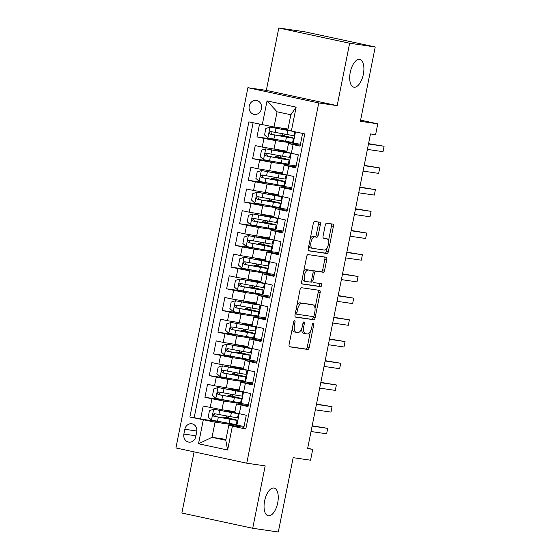 <?xml version="1.0" encoding="UTF-8"?>
<svg xmlns="http://www.w3.org/2000/svg" width="560" height="560" viewBox="0 0 560 560"><rect width="100%" height="100%" fill="white"/><g stroke="black" fill="none" stroke-linecap="round" stroke-linejoin="round"><path stroke-width="0.84" d="M294.616 320.53A1.519 0.707 102.1 0 0 293.615 321.923L289.093 344.554A2.17 1.015 102.1 0 0 289.639 346.829A2.17 1.015 102.1 0 0 289.674 346.829L307.755 349.468A2.17 1.015 102.1 0 0 309.19 347.48L313.712 324.849A1.519 0.707 102.1 0 0 313.327 323.26A1.519 0.707 102.1 0 0 312.305 324.646L311.717 327.572A6.951 3.241 102.1 0 1 307.139 333.921L305.634 333.704A6.951 3.241 102.1 0 1 305.536 333.683A6.951 3.241 102.1 0 1 303.779 326.417L304.367 323.484A1.519 0.707 102.1 0 0 303.982 321.895A1.519 0.707 102.1 0 0 302.96 323.281L302.372 326.214A6.951 3.241 102.1 0 1 297.801 332.563L296.289 332.339A6.951 3.241 102.1 0 1 296.191 332.325A6.951 3.241 102.1 0 1 294.441 325.059L295.022 322.126A1.519 0.707 102.1 0 0 294.637 320.537A1.519 0.707 102.1 0 0 294.616 320.53M354.018 87.206A14.168 6.608 102.1 0 0 363.3 74.487A14.168 6.608 102.1 0 0 359.772 59.458A14.168 6.608 102.1 0 0 359.569 59.423A14.168 6.608 102.1 0 0 350.287 72.142A14.168 6.608 102.1 0 0 353.815 87.164A14.168 6.608 102.1 0 0 354.018 87.206M268.373 515.816A14.168 6.608 102.1 0 0 277.655 503.097A14.168 6.608 102.1 0 0 274.127 488.075A14.168 6.608 102.1 0 0 273.924 488.033A14.168 6.608 102.1 0 0 264.642 500.752A14.168 6.608 102.1 0 0 268.17 515.774A14.168 6.608 102.1 0 0 268.373 515.816M249.221 106.099A7.084 6.265 -81.7 0 0 254.324 114.429A7.084 6.265 -81.7 0 0 261.471 108.738A7.084 6.265 -81.7 0 0 256.368 100.408A7.084 6.265 -81.7 0 0 249.221 106.099M320.376 224.483A2.17 1.015 102.1 0 0 319.83 222.215A2.17 1.015 102.1 0 0 319.795 222.208L314.72 221.473A2.17 1.015 102.1 0 0 313.292 223.454L308.273 248.591A2.17 1.015 102.1 0 0 308.819 250.859A2.17 1.015 102.1 0 0 308.847 250.866L326.935 253.498A2.17 1.015 102.1 0 0 328.363 251.517L333.389 226.38A2.17 1.015 102.1 0 0 332.836 224.112A2.17 1.015 102.1 0 0 332.808 224.105L326.676 223.209A2.17 1.015 102.1 0 0 325.248 225.197L323.099 235.956A2.17 1.015 102.1 0 0 323.645 238.224A2.17 1.015 102.1 0 0 323.68 238.231L326.718 238.672A5.81 2.709 102.1 0 1 326.802 238.686A5.81 2.709 102.1 0 1 328.251 244.853A5.81 2.709 102.1 0 1 324.443 250.068L312.536 248.332A5.81 2.709 102.1 0 1 312.452 248.318A5.81 2.709 102.1 0 1 311.003 242.158A5.81 2.709 102.1 0 1 314.811 236.936L316.799 237.23A2.17 1.015 102.1 0 0 318.227 235.242L320.376 224.483L318.458 224.077A2.17 1.015 102.1 0 0 318.199 221.977M194.096 451.871L181.874 513.037L252.714 528.276L278.306 532L293.16 457.674L310.562 460.208L312.725 449.351L307.608 448.609L370.489 133.931L375.606 134.68L377.776 123.83L360.605 120.134M349.636 43.239L278.796 28L266.329 90.391L337.169 105.63L349.636 43.239L375.228 46.963L360.374 121.296L377.776 123.83M337.169 105.63L318.745 102.949L246.757 463.197L175.917 447.958L247.905 87.71L318.745 102.949M252.714 528.276L265.181 465.878L246.757 463.197M301.483 287.721A2.17 1.015 102.1 0 0 300.055 289.702L295.029 314.839A2.17 1.015 102.1 0 0 295.582 317.107A2.17 1.015 102.1 0 0 295.61 317.114L313.698 319.746A2.17 1.015 102.1 0 0 315.126 317.765L320.152 292.628A2.17 1.015 102.1 0 0 319.599 290.36L301.483 287.721M301.651 281.715L306.67 256.578A2.17 1.015 102.1 0 1 308.105 254.597L326.186 257.229A2.17 1.015 102.1 0 1 326.221 257.236A2.17 1.015 102.1 0 1 326.767 259.504L324.618 270.263A2.17 1.015 102.1 0 1 323.19 272.244L315.854 271.18A2.17 1.015 102.1 0 0 314.426 273.161L312.998 280.301A2.17 1.015 102.1 0 0 313.544 282.569A2.17 1.015 102.1 0 0 313.579 282.576L321.209 283.689A1.519 0.707 102.1 0 1 321.237 283.689A1.519 0.707 102.1 0 1 321.615 285.306A1.519 0.707 102.1 0 1 320.614 286.671L302.232 283.99A2.17 1.015 102.1 0 1 302.197 283.983A2.17 1.015 102.1 0 1 301.651 281.715M278.796 28L304.381 31.724L375.228 46.963M259.518 124.159L256.977 136.899L279.909 140.238M283.605 140.896L293.237 143.178L300.44 144.228L275.716 140.644L263.963 138.397L262.227 147.077L255.241 145.579L252.637 158.599L275.569 161.938M279.272 162.596L288.897 164.885L296.107 165.928L271.383 162.344L259.63 160.104L257.894 168.784L250.908 167.279L248.304 180.299L271.236 183.638M274.932 184.303L284.564 186.585L291.767 187.635L267.043 184.044L255.29 181.804L253.554 190.484L246.568 188.979L243.964 201.999L266.896 205.338M270.599 206.003L280.224 208.285L287.434 209.335L262.71 205.751L250.957 203.504L249.221 212.184L242.235 210.679L239.631 223.706L262.563 227.045M266.259 227.703L275.891 229.985L283.094 231.035L258.37 227.451L246.617 225.204L244.881 233.884L237.895 232.386L235.291 245.406L258.223 248.745M278.754 252.749L254.037 249.151L242.284 246.911L240.548 255.591L233.562 254.086L230.958 267.106L253.89 270.445M274.421 274.456L249.697 270.851L237.944 268.611L236.208 277.291L229.222 275.786L226.618 288.806L249.55 292.145M270.081 296.156L245.364 292.558L233.611 290.311L231.875 298.991L224.889 297.486L222.285 310.513L245.217 313.852M265.748 317.856L241.024 314.258L229.271 312.011L227.542 320.691L220.549 319.193L217.945 332.213L240.884 335.552M261.408 339.556L236.691 335.958L224.938 333.718L223.202 342.398L216.216 340.893L213.612 353.913L236.544 357.252M257.075 361.263L232.351 357.658L220.598 355.418L218.869 364.098L211.876 362.593L209.272 375.613L232.211 378.952M252.735 382.963L228.018 379.365L216.265 377.118L214.529 385.798L207.543 384.293L204.939 397.32L223.678 401.065L248.402 404.663M227.871 400.659L204.939 397.32M245.854 428.75L243.684 428.288L246.281 415.268L234.703 412.622L236.439 403.942L248.017 406.581L250.621 393.561L239.043 390.922L240.779 382.242L252.553 383.894M240.779 382.242L252.357 384.881L254.954 371.861L243.376 369.222L245.112 360.535L256.886 362.194M245.112 360.535L256.69 363.181L259.294 350.161L247.716 347.515L249.452 338.835L261.226 340.487M249.452 338.835L261.03 341.481L263.627 328.454L252.049 325.815L253.785 317.135L265.559 318.787M253.785 317.135L265.363 319.774L267.967 306.754L256.389 304.115L258.125 295.435L269.899 297.087M258.125 295.435L269.703 298.074L272.3 285.054L260.722 282.408L262.458 273.728L274.232 275.387M262.458 273.728L274.036 276.374L276.64 263.354L265.062 260.708L266.798 252.028L278.572 253.68M266.798 252.028L278.376 254.674L280.973 241.647L269.395 239.008L271.131 230.328L282.905 231.98M271.131 230.328L282.709 232.967L285.313 219.947L273.735 217.308L275.471 208.628L287.245 210.28M275.471 208.628L287.049 211.267L289.646 198.247L278.068 195.601L279.804 186.921L291.578 188.58M279.804 186.921L291.382 189.567L293.986 176.547L282.408 173.901L284.144 165.221L295.918 166.873M284.144 165.221L295.722 167.867L298.319 154.84L286.741 152.201L288.477 143.521L300.251 145.173M262.227 147.077L286.944 151.207M257.894 168.784L282.604 172.914M253.554 190.484L278.271 194.614M249.221 212.184L273.931 216.314M244.881 233.884L269.598 238.014M240.548 255.591L265.258 259.721M236.208 277.291L260.925 281.421M231.875 298.991L256.585 303.121M227.542 320.691L252.252 324.821M223.202 342.398L247.912 346.528M218.869 364.098L243.579 368.228M214.529 385.798L239.239 389.928M195.762 436.611L196.714 431.837A6.86 6.069 -81.7 0 0 191.765 423.766A6.86 6.069 -81.7 0 0 184.842 429.282L183.89 434.056A6.86 6.069 -81.7 0 0 188.832 442.127A6.86 6.069 -81.7 0 0 195.762 436.611M262.269 124.754L267.036 100.877L296.142 107.142L291.368 131.012L287.805 129.962L290.843 114.772L277.053 111.804L274.022 126.994L248.864 121.87L189.889 417.011L215.047 422.142L244.062 426.363L236.859 425.306L227.234 423.024M291.368 131.012L304.773 133.896L245.798 429.037L232.393 426.153L227.626 450.03L198.52 443.765L203.294 419.895M253.106 122.78L194.187 417.641L200.606 419.02L203.203 406L221.949 409.745L234.906 411.635M248.213 405.594L236.439 403.942M288.477 143.521L300.055 146.16L302.603 133.427M216.265 377.118L209.272 375.613M220.598 355.418L213.612 353.913M224.938 333.718L217.945 332.213M229.271 312.011L222.285 310.513M233.611 290.311L226.618 288.806M237.944 268.611L230.958 267.106M242.284 246.911L235.291 245.406M246.617 225.204L239.631 223.706M250.957 203.504L243.964 201.999M255.29 181.804L248.304 180.299M259.63 160.104L252.637 158.599M263.963 138.397L256.977 136.899M274.022 126.994L287.994 129.031M215.047 422.142L212.009 437.332L225.792 440.293L228.83 425.103L232.393 426.153M225.981 439.369L212.009 437.332L198.52 443.765M243.88 427.294L228.83 425.103M266.329 90.391L247.905 87.71M312.725 449.351L307.678 448.266M228.221 418.075L228.578 416.297M229.565 411.348L229.663 410.865M236.859 425.306L239.169 413.735M223.538 422.359L200.606 419.02M194.187 417.641L189.889 417.011M248.402 404.649L241.199 403.599L243.509 392.035M241.199 403.599L231.567 401.317M232.554 396.368L232.911 394.59M233.905 389.641L233.996 389.165M252.742 382.949L245.532 381.899L235.907 379.617M236.894 374.668L237.251 372.89M238.238 367.941L238.336 367.465M245.532 381.899L247.842 370.328M257.075 361.249L249.872 360.199L240.24 357.917M241.227 352.968L241.584 351.19M242.571 346.241L242.669 345.765M249.872 360.199L252.182 348.628M261.415 339.542L254.205 338.499L244.58 336.217M245.567 331.268L245.924 329.483M246.911 324.541L247.009 324.058M254.205 338.499L256.515 326.928M265.748 317.842L258.545 316.792L248.913 314.51M249.9 309.561L250.257 307.783M251.244 302.834L251.342 302.358M258.545 316.792L260.855 305.228M270.088 296.142L262.878 295.092L253.253 292.81M254.24 287.861L254.597 286.083M255.584 281.134L255.682 280.658M262.878 295.092L265.188 283.521M274.421 274.442L267.218 273.392L257.586 271.11M258.573 266.161L258.93 264.383M259.917 259.434L260.015 258.958M267.218 273.392L269.528 261.821M278.761 252.735L271.551 251.692L261.926 249.41M262.913 244.461L263.27 242.676M264.257 237.727L264.355 237.251M271.551 251.692L273.861 240.121M267.246 222.754L267.603 220.976M268.59 216.027L268.688 215.551M275.891 229.985L278.201 218.421M271.586 201.054L271.943 199.276M272.93 194.327L273.028 193.851M280.224 208.285L282.534 196.714M275.919 179.354L276.276 177.576M277.263 172.627L277.361 172.151M284.564 186.585L286.874 175.014M280.259 157.654L280.616 155.869M281.603 150.92L281.701 150.444M288.897 164.885L291.207 153.314M284.592 135.947L284.949 134.169M285.936 129.22L286.034 128.744M293.237 143.178L295.491 131.901M225.792 440.293L227.626 450.03M267.036 100.877L277.053 111.804M296.142 107.142L290.843 114.772M292.306 328.482A6.951 3.241 102.1 0 0 294.273 331.912A6.951 3.241 102.1 0 0 294.378 331.926L296.093 332.297M301.588 328.825A6.951 3.241 102.1 0 0 303.618 333.27A6.951 3.241 102.1 0 0 303.723 333.291L305.438 333.655M289.352 346.654L305.844 349.055A2.17 1.015 102.1 0 0 307.272 347.067L310.436 331.254M315.021 308.287L318.234 292.215A2.17 1.015 102.1 0 0 317.975 290.122M295.295 316.939L311.78 319.34A2.17 1.015 102.1 0 0 313.215 317.352L313.362 316.589M296.905 312.704A1.519 0.707 102.1 0 0 297.29 314.293A1.519 0.707 102.1 0 0 297.311 314.293L313.187 316.603A1.519 0.707 102.1 0 0 314.188 315.217L314.804 312.13A6.951 3.241 102.1 0 0 313.054 304.864A6.951 3.241 102.1 0 0 312.949 304.843L302.099 303.261A6.951 3.241 102.1 0 0 297.521 309.61L296.905 312.704L295.519 312.403M295.239 313.817A1.519 0.707 102.1 0 0 295.372 313.88A1.519 0.707 102.1 0 0 295.4 313.88L297.269 314.286M311.234 304.472A6.951 3.241 102.1 0 0 311.136 304.451A6.951 3.241 102.1 0 0 311.038 304.43L312.949 304.843M296.898 305.515A6.951 3.241 102.1 0 1 300.188 302.855L311.038 304.43M313.026 271.404A2.17 1.015 102.1 0 1 313.936 270.767L321.272 271.831A2.17 1.015 102.1 0 0 322.707 269.85L324.856 259.091A2.17 1.015 102.1 0 0 324.59 256.998M311.073 281.435A2.17 1.015 102.1 0 0 311.633 282.156A2.17 1.015 102.1 0 0 311.661 282.163L311.633 282.156M301.91 283.815L318.703 286.258A1.519 0.707 102.1 0 0 319.627 285.173A1.519 0.707 102.1 0 0 319.557 283.444M308.245 270.067A5.81 2.709 102.1 0 0 304.437 275.289A5.81 2.709 102.1 0 0 305.879 281.449A5.81 2.709 102.1 0 0 305.963 281.463L310.163 282.079A2.17 1.015 102.1 0 0 311.591 280.091L313.019 272.958A2.17 1.015 102.1 0 0 312.466 270.683A2.17 1.015 102.1 0 0 312.438 270.683L306.327 269.661A5.81 2.709 102.1 0 0 303.639 271.775M302.337 278.299A5.81 2.709 102.1 0 0 303.968 281.036A5.81 2.709 102.1 0 0 304.052 281.057L305.802 281.428M310.583 270.284A2.17 1.015 102.1 0 0 310.555 270.277A2.17 1.015 102.1 0 0 310.52 270.27L312.438 270.683M306.327 269.661L310.52 270.27M310.282 238.504A5.81 2.709 102.1 0 1 312.9 236.523L314.881 236.817A2.17 1.015 102.1 0 0 316.309 234.829L318.458 224.077M308.924 245.322A5.81 2.709 102.1 0 0 310.534 247.905A5.81 2.709 102.1 0 0 310.618 247.926L312.368 248.297M324.968 238.294A5.81 2.709 102.1 0 0 324.884 238.273A5.81 2.709 102.1 0 0 324.8 238.259L326.718 238.672M323.358 238.049L324.8 238.259M328.412 241.276L331.471 225.967A2.17 1.015 102.1 0 0 331.212 223.874M308.532 250.691L325.017 253.092A2.17 1.015 102.1 0 0 326.452 251.104L327.054 248.094M227.045 418.614L227.178 417.942L223.657 417.067L225.491 417.284A1.33 0.623 102.1 0 0 226.366 416.073A1.33 0.623 102.1 0 0 226.394 415.905M228.291 417.718A1.33 0.623 -77.9 0 1 227.983 417.816L226.478 417.627L228.55 418.145A16.94 0.469 11.3 0 1 237.097 420.273A16.94 0.469 11.3 0 1 230.055 419.258L229.236 423.381A16.94 0.469 11.3 0 0 236.271 424.396L237.097 420.273M235.354 412.846A14.056 0.392 11.3 0 1 235.62 412.979A14.056 0.392 11.3 0 1 229.775 412.139L213.745 409.255L209.482 410.599L208.18 417.109L211.582 420.105L229.236 423.381M213.745 409.255L231.399 412.531A16.94 0.469 11.3 0 0 238.399 413.567M234.731 412.496A16.94 0.469 11.3 0 0 229.894 411.418L227.829 410.9L229.607 411.131M234.808 412.685A14.056 0.392 11.3 0 0 228.522 411.215L225.001 410.34L229.642 410.963M311.024 431.522L326.627 433.797L327.705 428.365L312.172 425.775M238.434 413.574L237.615 417.669A16.94 0.469 -168.7 0 1 230.58 416.654L214.403 413.693M227.178 417.942A14.056 0.392 -168.7 0 1 234.276 419.706A14.056 0.392 -168.7 0 1 228.431 418.866L215.439 416.521L214.585 414.33M214.487 413.707C212.667 414.232 212.492 415.1 213.962 416.311L230.055 419.258M327.705 428.365L312.109 426.097M231.378 396.914L231.518 396.242L227.997 395.36L229.831 395.584A1.33 0.623 102.1 0 0 230.706 394.366A1.33 0.623 102.1 0 0 230.734 394.198M232.631 396.011A1.33 0.623 -77.9 0 1 232.316 396.116L230.818 395.927L232.883 396.445A16.94 0.469 11.3 0 1 241.43 398.573A16.94 0.469 11.3 0 1 234.395 397.558L233.569 401.681A16.94 0.469 11.3 0 0 240.611 402.696L241.43 398.573M239.687 391.146A14.056 0.392 11.3 0 1 239.953 391.279A14.056 0.392 11.3 0 1 234.115 390.439L218.085 387.555L213.822 388.899L212.52 395.409L215.915 398.405L233.569 401.681M218.085 387.555L235.739 390.824A16.94 0.469 11.3 0 0 242.739 391.867M239.064 390.796A16.94 0.469 11.3 0 0 234.227 389.711L232.162 389.2L233.947 389.431M239.141 390.978A14.056 0.392 11.3 0 0 232.862 389.515L229.341 388.633L233.975 389.263M315.357 409.822L330.96 412.09L332.045 406.665L316.512 404.075M242.774 391.874L241.955 395.969A16.94 0.469 -168.7 0 1 234.913 394.954L218.743 391.993M231.518 396.242A14.056 0.392 -168.7 0 1 238.609 398.006A14.056 0.392 -168.7 0 1 232.771 397.166L219.772 394.821L218.925 392.63M218.82 392.007C217.007 392.532 216.832 393.4 218.302 394.611L234.395 397.558M332.045 406.665L316.442 404.397M235.718 375.214L235.851 374.535L232.33 373.66L234.164 373.877A1.33 0.623 102.1 0 0 235.039 372.666A1.33 0.623 102.1 0 0 235.067 372.498M236.964 374.311A1.33 0.623 -77.9 0 1 236.656 374.416L235.151 374.227L237.223 374.738A16.94 0.469 11.3 0 1 245.77 376.866A16.94 0.469 11.3 0 1 238.728 375.851L237.909 379.974A16.94 0.469 11.3 0 0 244.944 380.989L245.77 376.866M244.027 369.446A14.056 0.392 11.3 0 1 244.293 369.579A14.056 0.392 11.3 0 1 238.448 368.732L222.418 365.855L218.155 367.199L216.853 373.709L220.248 376.705L237.909 379.974M222.418 365.855L240.072 369.124A16.94 0.469 11.3 0 0 247.072 370.167M243.404 369.096A16.94 0.469 11.3 0 0 238.567 368.011L236.502 367.5L238.28 367.731M243.481 369.278A14.056 0.392 11.3 0 0 237.195 367.808L233.674 366.933L238.315 367.563M319.697 388.122L335.3 390.39L336.378 384.965L320.845 382.368M247.107 370.174L246.288 374.262A16.94 0.469 -168.7 0 1 239.253 373.247L223.076 370.286M235.851 374.535A14.056 0.392 -168.7 0 1 242.949 376.306A14.056 0.392 -168.7 0 1 237.104 375.459L224.112 373.121L223.258 370.93M223.16 370.3C221.34 370.825 221.165 371.693 222.635 372.904L238.728 375.851M336.378 384.965L320.782 382.69M240.051 353.514L240.191 352.835L236.67 351.96L238.504 352.177A1.33 0.623 102.1 0 0 239.379 350.966A1.33 0.623 102.1 0 0 239.407 350.798M241.304 352.611A1.33 0.623 -77.9 0 1 240.989 352.716L239.491 352.52L241.556 353.038A16.94 0.469 11.3 0 1 250.103 355.166A16.94 0.469 11.3 0 1 243.068 354.151L242.242 358.274A16.94 0.469 11.3 0 0 249.284 359.289L250.103 355.166M248.36 347.746A14.056 0.392 11.3 0 1 248.626 347.879A14.056 0.392 11.3 0 1 242.788 347.032L226.758 344.148L222.495 345.499L221.193 352.009L224.588 354.998L242.242 358.274M226.758 344.148L244.412 347.424A16.94 0.469 11.3 0 0 251.412 348.46M247.737 347.396A16.94 0.469 11.3 0 0 242.9 346.311L240.835 345.793L242.62 346.024M247.814 347.578A14.056 0.392 11.3 0 0 241.535 346.108L238.014 345.233L242.648 345.856M324.03 366.415L339.633 368.69L340.718 363.265L325.178 360.668M251.447 348.467L250.628 352.562A16.94 0.469 -168.7 0 1 243.586 351.547L227.416 348.586M240.191 352.835A14.056 0.392 -168.7 0 1 247.282 354.606A14.056 0.392 -168.7 0 1 241.437 353.759L228.445 351.421L227.598 349.23M227.493 348.6C225.68 349.125 225.505 349.993 226.975 351.204L243.068 354.151M340.718 363.265L325.115 360.99M244.391 331.807L244.524 331.135L241.003 330.26L242.837 330.477A1.33 0.623 102.1 0 0 243.712 329.266A1.33 0.623 102.1 0 0 243.74 329.098M245.637 330.911A1.33 0.623 -77.9 0 1 245.329 331.009L243.824 330.82L245.896 331.338A16.94 0.469 11.3 0 1 254.443 333.466A16.94 0.469 11.3 0 1 247.401 332.451L246.582 336.574A16.94 0.469 11.3 0 0 253.617 337.589L254.443 333.466M252.7 326.039A14.056 0.392 11.3 0 1 252.966 326.172A14.056 0.392 11.3 0 1 247.121 325.332L231.091 322.448L226.828 323.792L225.526 330.302L228.921 333.298L246.582 336.574M231.091 322.448L248.745 325.724A16.94 0.469 11.3 0 0 255.745 326.76M252.077 325.689A16.94 0.469 11.3 0 0 247.24 324.611L245.168 324.093L246.953 324.324M252.154 325.878A14.056 0.392 11.3 0 0 245.868 324.408L242.347 323.533L246.988 324.156M328.37 344.715L343.973 346.99L345.051 341.558L329.518 338.968M255.78 326.767L254.961 330.862A16.94 0.469 -168.7 0 1 247.926 329.847L231.749 326.886M244.524 331.135A14.056 0.392 -168.7 0 1 251.622 332.899A14.056 0.392 -168.7 0 1 245.777 332.059L232.785 329.714L231.931 327.523M231.833 326.9C230.013 327.425 229.838 328.293 231.308 329.504L247.401 332.451M345.051 341.558L329.455 339.29M248.724 310.107L248.864 309.435L245.343 308.553L247.177 308.777A1.33 0.623 102.1 0 0 248.052 307.559A1.33 0.623 102.1 0 0 248.08 307.391M249.977 309.204A1.33 0.623 -77.9 0 1 249.662 309.309L248.164 309.12L250.229 309.638A16.94 0.469 11.3 0 1 258.776 311.766A16.94 0.469 11.3 0 1 251.741 310.751L250.915 314.874A16.94 0.469 11.3 0 0 257.957 315.889L258.776 311.766M257.033 304.339A14.056 0.392 11.3 0 1 257.299 304.472A14.056 0.392 11.3 0 1 251.461 303.632L235.431 300.748L231.168 302.092L229.866 308.602L233.261 311.598L250.915 314.874M235.431 300.748L253.085 304.017A16.94 0.469 11.3 0 0 260.085 305.06M256.41 303.989A16.94 0.469 11.3 0 0 251.573 302.904L249.508 302.393L251.293 302.624M256.487 304.171A14.056 0.392 11.3 0 0 250.208 302.708L246.687 301.826L251.321 302.456M332.703 323.015L348.306 325.283L349.391 319.858L333.851 317.261M260.12 305.067L259.301 309.162A16.94 0.469 -168.7 0 1 252.259 308.14L236.089 305.186M248.864 309.435A14.056 0.392 -168.7 0 1 255.955 311.199A14.056 0.392 -168.7 0 1 250.11 310.359L237.118 308.014L236.271 305.823M236.166 305.2C234.353 305.725 234.178 306.593 235.648 307.804L251.741 310.751M349.391 319.858L333.788 317.59M253.064 288.407L253.197 287.728L249.676 286.853L251.51 287.07A1.33 0.623 102.1 0 0 252.385 285.859A1.33 0.623 102.1 0 0 252.413 285.691M254.31 287.504A1.33 0.623 -77.9 0 1 254.002 287.609L252.497 287.42L254.569 287.931A16.94 0.469 11.3 0 1 263.116 290.059A16.94 0.469 11.3 0 1 256.074 289.044L255.255 293.167A16.94 0.469 11.3 0 0 262.29 294.182L263.116 290.059M261.373 282.639A14.056 0.392 11.3 0 1 261.639 282.772A14.056 0.392 11.3 0 1 255.794 281.925L239.764 279.041L235.501 280.392L234.199 286.902L237.594 289.898L255.255 293.167M239.764 279.041L257.418 282.317A16.94 0.469 11.3 0 0 264.418 283.353M260.75 282.289A16.94 0.469 11.3 0 0 255.913 281.204L253.841 280.693L255.626 280.924M260.827 282.471A14.056 0.392 11.3 0 0 254.541 281.001L251.02 280.126L255.661 280.756M337.043 301.308L352.646 303.583L353.724 298.158L338.191 295.561M264.453 283.36L263.634 287.455A16.94 0.469 -168.7 0 1 256.599 286.44L240.422 283.479M253.197 287.728A14.056 0.392 -168.7 0 1 260.295 289.499A14.056 0.392 -168.7 0 1 254.45 288.652L241.458 286.314L240.604 284.123M240.506 283.493C238.686 284.018 238.511 284.886 239.981 286.097L256.074 289.044M353.724 298.158L338.128 295.883M257.397 266.707L257.537 266.028L254.016 265.153L255.85 265.37A1.33 0.623 102.1 0 0 256.725 264.159A1.33 0.623 102.1 0 0 256.753 263.991M258.65 265.804A1.33 0.623 -77.9 0 1 258.335 265.909L256.837 265.713L258.902 266.231A16.94 0.469 11.3 0 1 267.449 268.359A16.94 0.469 11.3 0 1 260.414 267.344L259.588 271.467A16.94 0.469 11.3 0 0 266.63 272.482L267.449 268.359M265.706 260.932A14.056 0.392 11.3 0 1 265.972 261.065A14.056 0.392 11.3 0 1 260.134 260.225L244.104 257.341L239.841 258.692L238.539 265.202L241.934 268.191L259.588 271.467M244.104 257.341L261.758 260.617A16.94 0.469 11.3 0 0 268.758 261.653M265.083 260.589A16.94 0.469 11.3 0 0 260.246 259.504L258.181 258.986L259.966 259.217M265.16 260.771A14.056 0.392 11.3 0 0 258.881 259.301L255.36 258.426L259.994 259.049M341.376 279.608L356.979 281.883L358.064 276.458L342.524 273.861M268.793 261.66L267.974 265.755A16.94 0.469 -168.7 0 1 260.932 264.74L244.762 261.779M257.537 266.028A14.056 0.392 -168.7 0 1 264.628 267.799A14.056 0.392 -168.7 0 1 258.783 266.952L245.791 264.614L244.944 262.423M244.839 261.793C243.026 262.318 242.851 263.186 244.321 264.397L260.414 267.344M358.064 276.458L342.461 274.183M261.737 245L261.87 244.328L258.349 243.453L260.183 243.67A1.33 0.623 102.1 0 0 261.058 242.459A1.33 0.623 102.1 0 0 261.086 242.291M262.983 244.104A1.33 0.623 -77.9 0 1 262.675 244.202L261.17 244.013L263.242 244.531A16.94 0.469 11.3 0 1 271.789 246.659A16.94 0.469 11.3 0 1 264.747 245.644L263.928 249.767A16.94 0.469 11.3 0 0 270.963 250.782L271.789 246.659M270.046 239.232A14.056 0.392 11.3 0 1 270.312 239.365A14.056 0.392 11.3 0 1 264.467 238.525L248.437 235.641L244.174 236.985L242.872 243.495L246.267 246.491L263.928 249.767M248.437 235.641L266.091 238.917A16.94 0.469 11.3 0 0 273.091 239.953M269.423 238.882A16.94 0.469 11.3 0 0 264.586 237.804L262.514 237.286L264.299 237.517M269.5 239.064A14.056 0.392 11.3 0 0 263.214 237.601L259.693 236.726L264.334 237.349M345.716 257.908L361.319 260.176L362.397 254.751L346.864 252.161M273.126 239.96L272.307 244.055A16.94 0.469 -168.7 0 1 265.272 243.04L249.095 240.079M261.87 244.328A14.056 0.392 -168.7 0 1 268.968 246.092A14.056 0.392 -168.7 0 1 263.123 245.252L250.131 242.907L249.277 240.716M249.179 240.093C247.359 240.618 247.184 241.486 248.654 242.697L264.747 245.644M362.397 254.751L346.801 252.483M266.07 223.3L266.21 222.628L262.689 221.746L264.523 221.97A1.33 0.623 102.1 0 0 265.398 220.752A1.33 0.623 102.1 0 0 265.426 220.584M267.323 222.397A1.33 0.623 -77.9 0 1 267.008 222.502L265.51 222.313L267.575 222.824A16.94 0.469 11.3 0 1 276.122 224.959A16.94 0.469 11.3 0 1 269.087 223.937L268.261 228.067A16.94 0.469 11.3 0 0 275.303 229.082L276.122 224.959M274.379 217.532A14.056 0.392 11.3 0 1 274.645 217.665A14.056 0.392 11.3 0 1 268.8 216.818L252.777 213.941L248.514 215.285L247.212 221.795L250.607 224.791L268.261 228.067M252.777 213.941L270.431 217.21A16.94 0.469 11.3 0 0 277.431 218.253L276.647 222.355A16.94 0.469 -168.7 0 1 269.605 221.333L253.435 218.372M273.756 217.182A16.94 0.469 11.3 0 0 268.919 216.097L266.854 215.586L268.639 215.817M273.833 217.364A14.056 0.392 11.3 0 0 267.554 215.901L264.033 215.019L268.667 215.649M350.049 236.208L365.652 238.476L366.737 233.051L351.197 230.454M266.21 222.628A14.056 0.392 -168.7 0 1 273.301 224.392A14.056 0.392 -168.7 0 1 267.456 223.552L254.464 221.207L253.617 219.016M253.512 218.386C251.699 218.918 251.524 219.786 252.994 220.997L269.087 223.937M366.737 233.051L351.134 230.783M270.41 201.6L270.543 200.921L267.022 200.046L268.856 200.263A1.33 0.623 102.1 0 0 269.731 199.052A1.33 0.623 102.1 0 0 269.759 198.884M271.656 200.697A1.33 0.623 -77.9 0 1 271.348 200.802L269.843 200.613L271.915 201.124A16.94 0.469 11.3 0 1 280.462 203.252A16.94 0.469 11.3 0 1 273.42 202.237L272.601 206.36A16.94 0.469 11.3 0 0 279.636 207.375L280.462 203.252M278.719 195.832A14.056 0.392 11.3 0 1 278.985 195.965A14.056 0.392 11.3 0 1 273.14 195.118L257.11 192.234L252.847 193.585L251.545 200.095L254.94 203.091L272.601 206.36M257.11 192.234L274.764 195.51A16.94 0.469 11.3 0 0 281.764 196.546M278.096 195.482A16.94 0.469 11.3 0 0 273.259 194.397L271.187 193.886L272.972 194.117M278.173 195.664A14.056 0.392 11.3 0 0 271.887 194.194L268.366 193.319L273.007 193.949M354.389 214.501L369.992 216.776L371.07 211.351L355.537 208.754M281.799 196.553L280.98 200.648A16.94 0.469 -168.7 0 1 273.945 199.633L257.768 196.672M270.543 200.921A14.056 0.392 -168.7 0 1 277.641 202.692A14.056 0.392 -168.7 0 1 271.796 201.845L258.804 199.507L257.95 197.316M257.852 196.686C256.032 197.211 255.857 198.079 257.327 199.29L273.42 202.237M371.07 211.351L355.474 209.076M274.743 179.9L274.883 179.221L271.362 178.346L273.196 178.563A1.33 0.623 102.1 0 0 274.071 177.352A1.33 0.623 102.1 0 0 274.099 177.184M275.996 178.997A1.33 0.623 -77.9 0 1 275.681 179.102L274.183 178.906L276.248 179.424A16.94 0.469 11.3 0 1 284.795 181.552A16.94 0.469 11.3 0 1 277.76 180.537L276.934 184.66A16.94 0.469 11.3 0 0 283.976 185.675L284.795 181.552M283.052 174.125A14.056 0.392 11.3 0 1 283.318 174.258A14.056 0.392 11.3 0 1 277.473 173.418L261.45 170.534L257.187 171.885L255.885 178.395L259.28 181.384L276.934 184.66M261.45 170.534L279.104 173.81A16.94 0.469 11.3 0 0 286.104 174.846M282.429 173.782A16.94 0.469 11.3 0 0 277.592 172.697L275.527 172.179L277.305 172.41M282.506 173.964A14.056 0.392 11.3 0 0 276.227 172.494L272.706 171.619L277.34 172.242M358.722 192.801L374.325 195.076L375.41 189.651L359.87 187.054M286.132 174.853L285.32 178.948A16.94 0.469 -168.7 0 1 278.278 177.933L262.108 174.972M274.883 179.221A14.056 0.392 -168.7 0 1 281.974 180.992A14.056 0.392 -168.7 0 1 276.129 180.145L263.137 177.807L262.29 175.609M262.185 174.986C260.372 175.511 260.197 176.379 261.667 177.59L277.76 180.537M375.41 189.651L359.807 187.376M279.083 158.193L279.216 157.521L275.695 156.646L277.529 156.863A1.33 0.623 102.1 0 0 278.404 155.652A1.33 0.623 102.1 0 0 278.432 155.484M280.329 157.29A1.33 0.623 -77.9 0 1 280.021 157.395L278.516 157.206L280.588 157.724A16.94 0.469 11.3 0 1 289.135 159.852A16.94 0.469 11.3 0 1 282.093 158.837L281.274 162.96A16.94 0.469 11.3 0 0 288.309 163.975L289.135 159.852M287.392 152.425A14.056 0.392 11.3 0 1 287.658 152.558A14.056 0.392 11.3 0 1 281.813 151.718L265.783 148.834L261.52 150.178L260.218 156.688L263.613 159.684L281.274 162.96M265.783 148.834L283.437 152.11A16.94 0.469 11.3 0 0 290.437 153.146M286.769 152.075A16.94 0.469 11.3 0 0 281.932 150.997L279.86 150.479L281.645 150.71M286.846 152.257A14.056 0.392 11.3 0 0 280.56 150.794L277.039 149.919L281.68 150.542M363.062 171.101L378.665 173.369L379.743 167.944L364.21 165.354M290.472 153.153L289.653 157.248A16.94 0.469 -168.7 0 1 282.618 156.233L266.441 153.272M279.216 157.521A14.056 0.392 -168.7 0 1 286.314 159.285A14.056 0.392 -168.7 0 1 280.469 158.445L267.477 156.1L266.623 153.909M266.525 153.286C264.705 153.811 264.53 154.679 266 155.89L282.093 158.837M379.743 167.944L364.147 165.676M283.416 136.493L283.549 135.821L280.035 134.939L281.869 135.163A1.33 0.623 102.1 0 0 282.744 133.945A1.33 0.623 102.1 0 0 282.772 133.777M284.669 135.59A1.33 0.623 -77.9 0 1 284.354 135.695L282.856 135.506L284.921 136.017A16.94 0.469 11.3 0 1 293.468 138.152A16.94 0.469 11.3 0 1 286.433 137.13L285.607 141.253A16.94 0.469 11.3 0 0 292.649 142.275L293.468 138.152M290.381 130.718A14.056 0.392 11.3 0 1 286.146 130.011L270.123 127.134L265.86 128.478L264.558 134.988L267.953 137.984L285.607 141.253M270.123 127.134L287.777 130.403A16.94 0.469 11.3 0 0 291.592 131.061M287.868 129.64A16.94 0.469 11.3 0 0 286.265 129.29L284.2 128.779L285.978 129.01M287.847 129.745A14.056 0.392 11.3 0 0 284.9 129.087L281.379 128.212L286.013 128.842M367.395 149.401L382.998 151.669L384.083 146.244L368.543 143.647M294.749 131.74L293.993 135.548A16.94 0.469 -168.7 0 1 286.951 134.526L270.781 131.565M283.549 135.821A14.056 0.392 -168.7 0 1 290.647 137.585A14.056 0.392 -168.7 0 1 284.802 136.745L271.81 134.4L270.963 132.209M270.858 131.579C269.045 132.104 268.87 132.972 270.34 134.183L286.433 137.13M384.083 146.244L368.48 143.976M275.716 140.644L273.98 149.324M271.383 162.344L269.647 171.024M267.043 184.044L265.307 192.724M262.71 205.751L260.974 214.431M258.37 227.451L256.634 236.131M254.037 249.151L252.301 257.831M249.697 270.851L247.961 279.531M245.364 292.558L243.628 301.238M241.024 314.258L239.288 322.938M236.691 335.958L234.955 344.638M232.351 357.658L230.615 366.338M228.018 379.365L226.282 388.045M223.678 401.065L221.949 409.745M241.031 405.083L239.295 413.763M293.069 144.662L291.333 153.342M288.729 166.362L286.993 175.042M284.396 188.062L282.66 196.742M280.056 209.762L278.32 218.442M275.723 231.469L273.987 240.149M271.383 253.169L269.647 261.849M267.05 274.869L265.314 283.549M262.71 296.569L260.974 305.249M258.377 318.276L256.641 326.956M254.037 339.976L252.301 348.656M249.704 361.676L247.968 370.356M245.364 383.376L243.628 392.056M211.925 398.818L210.196 407.498M195.916 435.806L183.89 434.056M196.833 431.025L184.842 429.282M293.048 324.758L294.441 325.059M302.981 323.19L304.367 323.484M302.393 326.116L303.779 326.417M312.326 324.548L313.712 324.849M307.272 347.067L309.19 347.48M305.844 349.055L307.755 349.468M293.636 321.832L295.022 322.126M318.234 292.215L320.152 292.628M313.215 317.352L315.126 317.765M311.78 319.34L313.698 319.746M300.188 302.855L302.099 303.261M296.135 309.316L297.521 309.61M324.856 259.091L326.767 259.504M322.707 269.85L324.618 270.263M321.272 271.831L323.19 272.244M313.936 270.767L315.854 271.18M313.033 272.86L314.426 273.161M311.612 280L312.998 280.301M318.703 286.258L320.614 286.671M316.309 234.829L318.227 235.242M314.881 236.817L316.799 237.23M312.9 236.523L314.811 236.936M331.471 225.967L333.389 226.38M326.452 251.104L328.363 251.517M325.017 253.092L326.935 253.498M227.983 417.816L225.491 417.284M213.64 409.29L211.491 420.028M228.389 411.887L228.522 411.215M231.399 412.531L230.58 416.654M218.337 417.158L217.511 421.281M219.681 410.424L218.855 414.554M215.439 416.521L213.962 416.311M232.316 396.116L229.831 395.584M217.973 387.59L215.831 398.328M232.722 390.187L232.862 389.515M235.739 390.824L234.913 394.954M222.67 395.451L221.844 399.574M224.014 388.724L223.188 392.847M219.772 394.821L218.302 394.611M236.656 374.416L234.164 373.877M222.313 365.883L220.164 376.628M237.062 368.487L237.195 367.808M240.072 369.124L239.253 373.247M227.01 373.751L226.184 377.874M228.354 367.024L227.528 371.147M224.112 373.121L222.635 372.904M240.989 352.716L238.504 352.177M226.646 344.183L224.504 354.928M241.395 346.787L241.535 346.108M244.412 347.424L243.586 351.547M231.343 352.051L230.517 356.174M232.687 345.324L231.861 349.447M228.445 351.421L226.975 351.204M245.329 331.009L242.837 330.477M230.986 322.483L228.837 333.221M245.735 325.08L245.868 324.408M248.745 325.724L247.926 329.847M235.676 330.351L234.857 334.474M237.027 323.617L236.201 327.74M232.785 329.714L231.308 329.504M249.662 309.309L247.177 308.777M235.319 300.783L233.177 311.521M250.068 303.38L250.208 302.708M253.085 304.017L252.259 308.14M240.016 308.644L239.19 312.767M241.36 301.917L240.534 306.04M237.118 308.014L235.648 307.804M254.002 287.609L251.51 287.07M239.659 279.076L237.51 289.821M254.408 281.68L254.541 281.001M257.418 282.317L256.599 286.44M244.349 286.944L243.53 291.067M245.7 280.217L244.874 284.34M241.458 286.314L239.981 286.097M258.335 265.909L255.85 265.37M243.992 257.376L241.85 268.121M258.741 259.973L258.881 259.301M261.758 260.617L260.932 264.74M248.689 265.244L247.863 269.367M250.033 258.517L249.207 262.64M245.791 264.614L244.321 264.397M262.675 244.202L260.183 243.67M248.332 235.676L246.183 246.414M263.081 238.273L263.214 237.601M266.091 238.917L265.272 243.04M253.022 243.537L252.203 247.667M254.373 236.81L253.547 240.933M250.131 242.907L248.654 242.697M267.008 222.502L264.523 221.97M252.665 213.969L250.523 224.714M267.414 216.573L267.554 215.901M270.431 217.21L269.605 221.333M257.362 221.837L256.536 225.96M258.706 215.11L257.88 219.233M254.464 221.207L252.994 220.997M271.348 200.802L268.856 200.263M257.005 192.269L254.856 203.014M271.754 194.873L271.887 194.194M274.764 195.51L273.945 199.633M261.695 200.137L260.876 204.26M263.039 193.41L262.22 197.533M258.804 199.507L257.327 199.29M275.681 179.102L273.196 178.563M261.338 170.569L259.196 181.314M276.087 173.166L276.227 172.494M279.104 173.81L278.278 177.933M266.035 178.437L265.209 182.56M267.379 171.71L266.553 175.833M263.137 177.807L261.667 177.59M280.021 157.395L277.529 156.863M265.678 148.869L263.529 159.607M280.427 151.466L280.56 150.794M283.437 152.11L282.618 156.233M270.368 156.73L269.549 160.853M271.712 150.003L270.893 154.126M267.477 156.1L266 155.89M284.354 135.695L281.869 135.163M270.011 127.162L267.869 137.907M284.76 129.766L284.9 129.087M287.777 130.403L286.951 134.526M274.708 135.03L273.882 139.153M276.052 128.303L275.226 132.426M271.81 134.4L270.34 134.183M294.273 331.912L296.191 332.325M303.618 333.27L305.536 333.683M295.372 313.88L297.29 314.293M311.136 304.451L313.054 304.864M303.968 281.036L305.879 281.449M310.555 270.277L312.466 270.683M310.534 247.905L312.452 248.318M324.884 238.273L326.802 238.686M223.657 417.067L223.475 417.977M225.001 410.34L224.819 411.25M227.997 395.36L227.815 396.277M229.341 388.633L229.159 389.55M232.33 373.66L232.148 374.57M233.674 366.933L233.492 367.843M236.67 351.96L236.488 352.87M238.014 345.233L237.832 346.143M241.003 330.26L240.821 331.17M242.347 323.533L242.165 324.443M245.343 308.553L245.161 309.47M246.687 301.826L246.505 302.743M249.676 286.853L249.494 287.763M251.02 280.126L250.838 281.036M254.016 265.153L253.834 266.063M255.36 258.426L255.178 259.336M258.349 243.453L258.167 244.363M259.693 236.726L259.511 237.636M262.689 221.746L262.507 222.663M264.033 215.019L263.851 215.936M267.022 200.046L266.84 200.956M268.366 193.319L268.184 194.229M271.362 178.346L271.18 179.256M272.706 171.619L272.524 172.529M275.695 156.646L275.513 157.556M277.039 149.919L276.857 150.829M280.035 134.939L279.853 135.856M281.379 128.212L281.197 129.129"/></g></svg>
